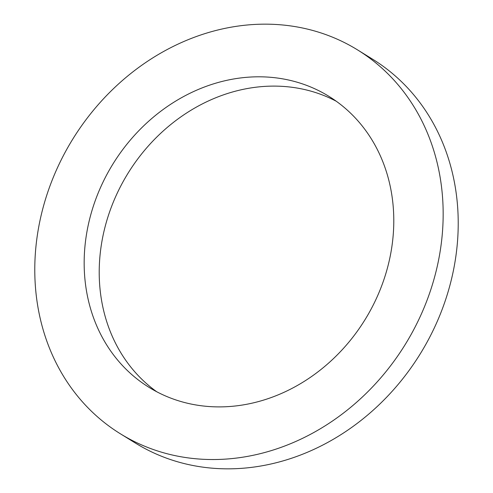 <?xml version="1.0" encoding="UTF-8"?>
<svg xmlns="http://www.w3.org/2000/svg" width="493" height="493" viewBox="0 0 493 493"><rect width="100%" height="100%" fill="white"/><g stroke="black" fill="none" stroke-linecap="round" stroke-linejoin="round"><path stroke-width="0.74" d="M156.737 391.756A171.059 148.14 121.7 0 1 99.623 284.184A171.059 148.14 121.7 0 1 174.177 121.82A171.059 148.14 121.7 0 1 336.263 101.244M393.377 208.816A171.059 148.14 121.7 0 1 314.83 374.187A171.059 148.14 121.7 0 1 149.046 387.362A171.059 148.14 121.7 0 1 84.574 274.878A171.059 148.14 121.7 0 1 163.121 109.514A171.059 148.14 121.7 0 1 328.899 96.332A171.059 148.14 121.7 0 1 393.377 208.816M35.323 285.416A225.621 195.394 121.7 0 1 138.927 67.301A225.621 195.394 121.7 0 1 357.585 49.922A225.621 195.394 121.7 0 1 442.622 198.285A225.621 195.394 121.7 0 1 339.024 416.394A225.621 195.394 121.7 0 1 120.366 433.778A225.621 195.394 121.7 0 1 35.323 285.416M357.585 49.922L372.634 59.222A225.621 195.394 121.7 0 1 457.677 207.584A225.621 195.394 121.7 0 1 354.073 425.699A225.621 195.394 121.7 0 1 135.415 443.078L120.366 433.778"/></g></svg>
